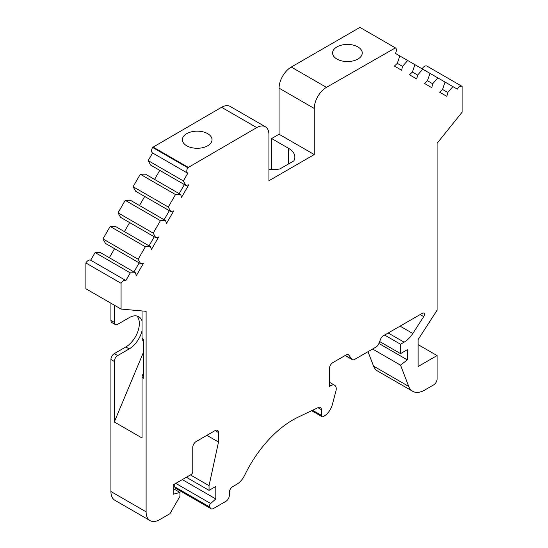<?xml version="1.0" encoding="UTF-8"?>
<svg xmlns="http://www.w3.org/2000/svg" width="548" height="548" viewBox="0 0 548 548"><rect width="100%" height="100%" fill="white"/><g stroke="black" fill="none" stroke-linecap="round" stroke-linejoin="round"><path stroke-width="0.82" d="M446.853 96.366L439.612 92.187L442.537 89.454L445.045 82.063L437.831 77.898L432.687 83.769L431.783 87.666L424.542 83.488L427.461 80.755L429.975 73.364L422.761 69.199L417.617 75.069L416.706 78.967L409.472 74.788L412.391 72.048L414.905 64.657L407.691 60.492L402.54 66.363L401.636 70.26L394.396 66.082L397.321 63.349L399.828 55.958L395.409 53.403A4.788 2.761 120 0 0 395.409 47.875L326.444 87.365A17.228 9.946 120 0 0 314.264 108.463L314.264 154.563L268.924 180.737L268.924 134.637A17.228 9.946 120 0 0 265.355 126.752A17.228 9.946 120 0 0 256.745 127.609L187.779 167.75A4.788 2.761 120 0 0 187.779 173.278L183.361 180.936L185.868 185.43L188.786 184.792L181.552 197.328L180.641 194.478L175.497 194.554L168.284 207.041L170.798 211.535L173.716 210.898L166.482 223.433L165.571 220.584L160.427 220.659L153.214 233.147L155.721 237.64L158.646 237.003L151.406 249.539L150.501 246.689L145.35 246.764L138.144 259.252L140.651 263.746L143.569 263.109L136.336 275.644L135.424 272.794L130.28 272.87L125.855 280.528A4.788 2.761 120 0 0 121.074 283.289L121.074 309.079L146.111 311.312L146.111 511.839A19.139 11.049 120 0 0 150.07 520.6A19.139 11.049 120 0 0 159.639 519.655L169.914 513.723L179.943 496.351L179.943 492.447L173.175 494.255L173.175 484.884L191.081 474.547A2.391 1.384 120 0 0 192.773 471.616L192.773 447.394A4.788 2.761 -60 0 1 196.157 441.53L215.131 430.577A4.788 2.761 -60 0 1 217.522 430.344A4.788 2.761 -60 0 1 218.515 432.53L218.515 442.044L209.041 485.665L209.041 490.35L215.809 486.446L215.809 498.947L210.665 503.509A2.391 1.384 120 0 0 209.637 506.969L210.535 508.243A4.788 2.761 120 0 0 211.069 508.743A4.788 2.761 120 0 0 213.46 508.503L225.954 501.29A4.788 2.761 120 0 0 229.338 495.433L229.338 492.501A4.788 2.761 -60 0 1 232.722 486.638L236.681 484.357A14.358 8.289 120 0 0 244.723 475.143A86.125 49.724 -60 0 1 298.283 417.069L318.278 407.548A4.788 2.761 -60 0 1 320.375 407.465A4.788 2.761 -60 0 1 321.368 409.657L321.368 415.343A2.87 1.658 120 0 0 321.964 416.658A2.87 1.658 120 0 0 323.395 416.514L324.039 416.144A12.44 7.186 120 0 0 332.307 404.691L335.924 391.101A7.658 4.418 120 0 0 334.67 385.271A7.658 4.418 120 0 0 330.841 385.648L329.485 386.429L329.485 368.462A4.788 2.761 -60 0 1 332.869 362.598L346.062 354.988A4.788 2.761 -60 0 1 348.453 354.748A4.788 2.761 -60 0 1 348.994 355.248L351.727 359.139A4.788 2.761 120 0 0 352.268 359.639A4.788 2.761 120 0 0 354.659 359.399L375.99 347.083A4.788 2.761 120 0 0 378.921 343.438L380.483 339.411A4.788 2.761 -60 0 1 383.415 335.766L422.405 313.251A2.87 1.658 -60 0 1 423.844 313.107A2.87 1.658 -60 0 1 423.714 316.634L412.808 333.499A19.139 11.049 -60 0 1 404.109 342.178L400.54 344.24L400.54 353.618L407.301 349.706L407.301 359.865L400.54 365.153L408.733 386.429A23.927 13.81 120 0 0 412.671 391.286A23.927 13.81 120 0 0 424.632 390.101L433.694 384.867A4.788 2.761 120 0 0 437.078 379.01L437.078 355.57L418.131 366.509L418.131 339.548L437.078 310.25L437.078 143.323L462.115 112.176L462.115 86.392A4.788 2.761 120 0 0 457.327 89.153L452.908 86.605L447.757 92.475L446.853 96.366M179.175 193.629L184.395 184.58M164.105 219.734L169.325 210.685M149.029 245.84L154.255 236.791M133.959 271.945L139.185 262.896M142.048 330.759A19.139 11.049 120 0 1 129.191 348.925L117.69 355.57A4.788 2.761 120 0 0 114.306 361.427L114.306 421.974L143.405 352.433M114.306 305.168L114.306 322.361A4.788 2.761 120 0 0 115.299 324.553A4.788 2.761 120 0 0 117.69 324.313L129.191 317.669A19.139 11.049 120 0 1 138.76 316.723A19.139 11.049 120 0 1 142.048 320.998M143.405 340.774L143.042 340.568A4.788 2.761 -60 0 1 142.048 338.376L143.405 339.157L143.405 378.23L142.048 377.442L142.048 437.989L114.306 421.974M142.048 377.442A4.788 2.761 -60 0 1 143.405 373.537M142.048 310.949L142.048 338.376M179.943 492.447L173.175 488.535M218.515 442.044L206.891 435.338M209.041 485.665L190.43 474.917M209.041 490.35L186.368 477.267M215.809 498.947L182.313 479.61M174.853 483.911A2.391 1.384 120 0 0 174.449 486.651L175.346 487.925A4.788 2.761 120 0 0 175.881 488.426L211.069 508.743M400.54 344.24L384.634 335.061M400.54 353.618L379.648 341.555M407.301 359.865L378.908 343.473M400.54 365.153L372.613 349.028M367.996 351.7L373.551 366.112A23.927 13.81 120 0 0 377.483 370.975L412.671 391.286M437.078 355.57L418.131 344.63M462.115 86.392L426.926 66.075A4.788 2.761 120 0 0 422.145 68.843M452.908 86.605L445.045 82.063M447.757 92.475L442.537 89.454M437.831 77.898L429.975 73.364M432.687 83.769L427.461 80.755M422.761 69.199L414.905 64.657M417.617 75.069L412.391 72.048M407.691 60.492L399.828 55.958M402.54 66.363L397.321 63.349M395.122 47.717L359.94 27.4L291.255 67.055A17.228 9.946 120 0 0 279.076 88.153L279.076 134.253L271.63 138.548L288.549 148.316A21.53 12.433 0 0 1 294.858 157.105A21.53 12.433 0 0 1 293.831 160.893L279.884 168.942A21.53 12.433 0 0 1 268.924 169.27M336.931 59.047A14.83 8.562 0 0 0 353.097 60.903A14.83 8.562 0 0 0 362.249 52.992A14.83 8.562 0 0 0 347.418 44.422A14.83 8.562 0 0 0 332.588 52.992A14.83 8.562 0 0 0 336.931 59.047M314.264 154.563L279.076 134.253M265.355 126.752L230.174 106.442A17.228 9.946 120 0 0 221.556 107.292L152.591 147.433A4.788 2.761 120 0 0 152.591 152.961L148.172 160.619L150.679 165.112L185.868 185.43M188.06 167.263L152.878 146.946M186.71 145.775A14.83 8.562 0 0 0 202.876 147.631A14.83 8.562 0 0 0 212.028 139.719A14.83 8.562 0 0 0 197.198 131.157A14.83 8.562 0 0 0 182.368 139.719A14.83 8.562 0 0 0 186.71 145.775M187.779 173.278L152.591 152.961M183.361 180.936L148.172 160.619M159.769 170.366L154.55 179.408M180.641 194.478L145.46 174.161L140.309 174.237L133.096 186.724L135.609 191.218L170.798 211.535M175.497 194.554L140.309 174.237M168.284 207.041L133.096 186.724M144.699 196.472L139.473 205.521M165.571 220.584L130.383 200.267L125.239 200.342L118.026 212.829L120.539 217.323L155.721 237.64M160.427 220.659L125.239 200.342M153.214 233.147L118.026 212.829M129.629 222.577L124.403 231.626M150.501 246.689L115.313 226.372L110.169 226.447L102.956 238.935L105.463 243.428L140.651 263.746M145.35 246.764L110.169 226.447M138.144 259.252L102.956 238.935M114.559 248.682L109.333 257.731M135.424 272.794L100.243 252.477L95.092 252.553L90.673 260.211A4.788 2.761 120 0 0 85.885 262.978L85.885 288.762L121.074 309.079M130.28 272.87L95.092 252.553M125.855 280.528L90.673 260.211M121.074 283.289L85.885 262.978M110.922 303.215L110.922 320.409A4.788 2.761 -60 0 0 111.915 322.594L115.299 324.553M136.918 316.011A19.139 11.049 -60 0 1 137.801 331.656A19.139 11.049 -60 0 1 125.807 346.973L114.306 353.618A4.788 2.761 -60 0 0 110.922 359.474L110.922 491.522A19.139 11.049 120 0 0 114.888 500.283L150.07 520.6M271.63 169.496L271.63 138.548M218.515 432.53L215.131 430.577M210.665 503.509L175.785 483.377M209.637 506.969L174.449 486.651M210.535 508.243L175.346 487.925M321.368 409.657L317.97 407.691M321.368 415.343L312.572 410.267M330.841 385.648L329.485 384.867M348.994 355.248L347.754 354.529M351.727 359.139L345.302 355.426M423.714 316.634L420.124 314.566M412.808 333.499L400.074 326.149M404.109 342.178L388.203 332.999M408.733 386.429L373.551 366.112M326.444 87.365L291.255 67.055M314.264 108.463L279.076 88.153M256.745 127.609L221.556 107.292M187.779 167.75L152.591 147.433M114.306 322.361L110.922 320.409M129.191 348.925L125.807 346.973M117.69 355.57L114.306 353.618M114.306 361.427L110.922 359.474M146.111 511.839L110.922 491.522M288.549 163.941L288.549 148.316M321.964 416.658L311.648 410.705M334.67 385.271L329.485 382.278M352.268 359.639L345.137 355.522"/></g></svg>
